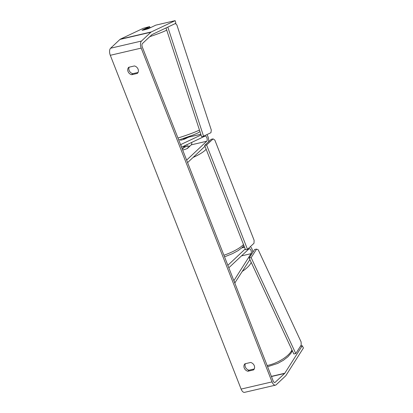 <?xml version="1.0" encoding="UTF-8"?>
<svg xmlns="http://www.w3.org/2000/svg" width="413" height="413" viewBox="0 0 413 413"><rect width="100%" height="100%" fill="white"/><g stroke="black" fill="none" stroke-linecap="round" stroke-linejoin="round"><path stroke-width="0.62" d="M234.785 283.003L249.891 259.555M245.234 248.977L227.847 265.301L228.823 267.789L248.905 248.931A2.752 1.378 76.9 0 1 249.256 248.734A2.752 1.378 76.9 0 1 251.047 250.505A2.752 1.378 76.9 0 1 251.032 253.68L233.872 280.68L235.028 282.946M252.808 252.322A5.498 2.757 76.9 0 0 250.376 246.649M200.837 134.266L189.04 137.013A5.498 2.757 76.9 0 0 188.756 137.111L184.466 139.14A4.584 0.428 163.8 0 1 180.533 140.26A4.584 0.428 163.8 0 1 180.445 140.281M180.564 144.648L201.079 134.994M187.032 144.633A5.498 2.757 -103.1 0 1 187.022 146.372M204.987 146.274L187.595 162.598L186.624 160.115L206.712 141.256A2.752 1.378 -103.1 0 0 206.98 138.087A2.752 1.378 -103.1 0 0 205.111 136.094A2.752 1.378 -103.1 0 0 204.972 136.14L181.57 147.219L180.806 144.591M206.841 134.648A5.498 2.757 -103.1 0 1 208.591 141.752M182.329 149.15L184.193 147.4A4.584 1.105 158.6 0 1 189.598 146.14L186.944 148.634A4.584 1.105 158.6 0 1 182.639 149.955A4.584 1.105 -21.4 0 0 187.543 148.344L191.26 144.855A2.752 1.378 76.9 0 0 191.704 142.423M185.53 145.345A2.752 1.378 -103.1 0 1 185.081 146.295L182.252 148.954M142.764 30.164L145.257 28.982A4.584 0.341 161.9 0 1 148.53 27.95A4.584 0.341 161.9 0 1 150.595 27.49L147.586 28.951M147.575 28.92A4.584 0.341 161.9 0 1 146.491 29.282A4.584 0.428 163.8 0 1 142.031 30.19L149.64 26.587L143.177 28.347L120.395 39.132L151.292 31.935L175.133 20.65L175.897 23.278L152.056 34.563A2.752 1.378 -103.1 0 0 151.85 34.707L142.459 43.525A2.752 1.378 -103.1 0 0 142.315 47.056L273.127 380.843A2.752 1.378 -103.1 0 0 274.867 382.474A2.752 1.378 -103.1 0 0 275.218 382.283L284.609 373.466A2.752 1.378 -103.1 0 0 284.789 373.244L302.264 345.738L300.514 346.146M183.754 139.372L183.573 138.814A4.584 0.341 161.9 0 0 186.769 137.421L186.748 137.359M186.645 137.555L186.805 138.035M245.384 363.693A4.584 3.81 -133.2 0 0 248.993 370.198L254.253 368.969M138.05 72.456L132.79 73.679A4.584 3.81 46.8 0 1 129.176 67.174M134.437 65.951A4.584 3.81 46.8 0 1 138.076 69.167A4.584 3.81 46.8 0 1 137.359 73.406L131.675 74.727A4.584 3.81 46.8 0 1 128.035 71.506A4.584 3.81 46.8 0 1 128.753 67.273L134.437 65.951M254.279 365.686A4.584 3.81 -133.2 0 0 250.639 362.464L244.955 363.791A4.584 3.81 -133.2 0 0 244.238 368.024A4.584 3.81 -133.2 0 0 247.877 371.246L253.561 369.919A4.584 3.81 -133.2 0 0 254.279 365.686M302.264 345.738L303.421 348.004L285.941 375.51A5.498 2.757 -103.1 0 1 285.579 375.949L276.189 384.766A5.498 2.757 -103.1 0 1 275.492 385.153L244.594 392.35A5.498 2.757 -103.1 0 1 241.115 389.087L110.302 55.301A5.498 2.757 -103.1 0 1 110.591 48.233L119.982 39.416A5.498 2.757 -103.1 0 1 120.395 39.132M275.492 385.153A5.498 2.757 -103.1 0 1 272.012 381.891L141.2 48.104A5.498 2.757 -103.1 0 1 141.483 41.042L150.874 32.224A5.498 2.757 -103.1 0 1 151.292 31.935M148.21 28.75L155.82 25.147L175.133 20.65M149.934 27.594L149.64 26.587M248.993 370.198L247.877 371.246M132.79 73.679L131.675 74.727M213.103 138.882L206.593 144.994L204.662 145.443L245.559 249.803L247.49 249.354L254 243.242L254.119 240.299L214.843 140.079L213.103 138.882L211.172 139.331L204.662 145.443M206.593 144.994L247.49 249.354M175.391 23.515L176.862 24.909L211.296 130.028L210.95 132.702L203.552 136.202L167.817 27.103M203.552 136.202L201.647 136.734L166.016 27.955M256.571 249.116L251.15 257.65L249.184 258.027L293.824 353.962L295.791 353.585L301.211 345.051L301.103 341.928L258.233 249.798L256.571 249.116L254.604 249.493L249.184 258.027M251.15 257.65L295.791 353.585M241.873 247.857L244.553 247.232M241.476 255.905L251.032 253.68M188.756 137.111L200.847 134.297M191.26 144.855L206.712 141.256M182.025 147.007L185.081 146.295M149.774 36.654A20.397 1.513 -18.1 0 0 166.723 30.108M199.448 130.012A20.397 1.513 161.9 0 1 177.967 138.019M241.115 389.087L272.012 381.891M110.302 55.301L141.2 48.104M274.469 382.459L275.218 382.283M271.439 376.532L284.609 373.466M271.372 376.372L284.789 373.244M110.591 48.233L141.483 41.042M119.982 39.416L150.874 32.224M223.908 255.249A20.397 4.925 -21.4 0 0 242.519 245.477A20.397 4.925 -21.4 0 0 243.469 244.47M206.144 149.222A20.397 4.925 158.6 0 1 205.189 150.229A20.397 4.925 158.6 0 1 193.088 157.441M251.212 262.394A20.397 8.177 155 0 1 242.462 271.248M267.128 365.536A20.397 8.177 -25 0 0 291.955 349.956M242.199 247.557L244.47 247.026M199.969 131.613L197.553 133.11L192.773 135.144L178.741 139.997M243.882 245.529L242.152 247.599L237.971 250.691L232.338 253.711L224.538 256.86M267.588 366.713L277.675 363.43L283.349 360.296L287.871 356.811L291.108 353.074L292.29 350.668"/></g></svg>

